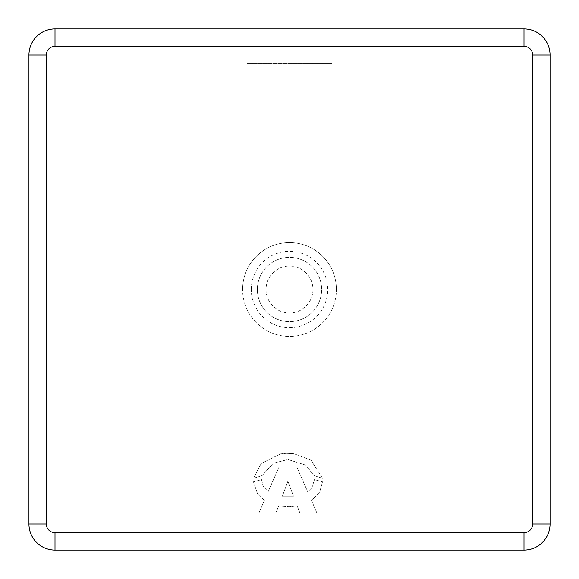 <?xml version="1.0" encoding="UTF-8"?>
<svg xmlns="http://www.w3.org/2000/svg" width="579" height="579" viewBox="0 0 579 579"><rect width="100%" height="100%" fill="white"/><g stroke="black" fill="none" stroke-linecap="round" stroke-linejoin="round"><path stroke-width="0.43" stroke-dasharray="2.9 2.17" d="M251.286 289.5A38.214 38.214 0 0 1 289.5 251.286A38.214 38.214 0 0 1 327.714 289.5A38.214 38.214 0 0 1 289.5 327.714A38.214 38.214 0 0 1 251.286 289.5M336.399 289.5A46.899 46.899 0 0 0 289.5 242.601A46.899 46.899 0 0 0 242.601 289.5A46.899 46.899 0 0 1 289.5 242.601A46.899 46.899 0 0 1 336.399 289.5A46.899 46.899 0 0 1 289.5 336.399A46.899 46.899 0 0 1 242.601 289.5A46.899 46.899 0 0 0 289.5 336.399A46.899 46.899 0 0 0 336.399 289.5M257.365 289.5A32.134 32.134 0 0 0 289.5 321.635A32.134 32.134 0 0 0 321.635 289.5A32.134 32.134 0 0 1 289.5 321.635A32.134 32.134 0 0 1 257.365 289.5A32.134 32.134 0 0 1 289.5 257.365A32.134 32.134 0 0 1 321.635 289.5A32.134 32.134 0 0 0 289.5 257.365A32.134 32.134 0 0 0 257.365 289.5A32.134 32.134 0 0 1 289.5 257.365A32.134 32.134 0 0 1 321.635 289.5M332.057 28.95L332.057 63.69L246.944 63.69L246.944 28.95L55.005 28.95A26.055 26.055 0 0 0 28.95 55.005L28.95 523.995A26.055 26.055 0 0 0 55.005 550.05L523.995 550.05A26.055 26.055 0 0 0 550.05 523.995L550.05 55.005A26.055 26.055 0 0 0 523.995 28.95L332.057 28.95L332.057 63.69L246.944 63.69L246.944 28.95L332.057 28.95M280.511 453.885L286.402 453.343L293.937 453.733L310.981 460.146L322.561 478.341L313.919 475.562L305.85 465.161L287.995 459.516L273.281 463.236L262.149 475.562L253.436 478.341L261.151 463.511L280.511 453.885L286.402 453.343L293.937 453.733L310.981 460.146L322.561 478.341L313.919 475.562L305.85 465.161L287.995 459.516L273.281 463.236L262.149 475.562L253.436 478.341L261.151 463.511L280.511 453.885M296.795 467L307.746 491.846L311.922 487.699L314.462 479.651L322.561 481.815L319.666 492.027L311.531 500.56L316.93 513.059L299.958 513.059L297.099 505.807L289.059 506.589L278.658 505.807L275.886 513.059L258.914 513.059L264.386 500.408L257.669 494.126L253.436 481.815L261.534 479.651L263.177 486.266L268.171 491.687L279.049 467L296.795 467L307.746 491.846L311.922 487.699L314.462 479.651L322.561 481.815L319.666 492.027L311.531 500.56L316.93 513.059L299.958 513.059L297.099 505.807L289.059 506.589L278.658 505.807L275.886 513.059L258.914 513.059L264.386 500.408L257.669 494.126L253.436 481.815L261.534 479.651L263.177 486.266L268.171 491.687L279.049 467L296.795 467M285.411 488.017L287.893 481.236L293.473 496.167L282.364 496.167L287.893 481.236L293.473 496.167L282.364 496.167L285.411 488.017M312.95 289.5A23.45 23.45 0 0 1 289.5 312.95A23.45 23.45 0 0 1 266.05 289.5A23.45 23.45 0 0 1 289.5 266.05A23.45 23.45 0 0 1 312.95 289.5"/><path stroke-width="0.87" d="M55.005 532.68L55.005 550.05A26.055 26.055 0 0 1 28.95 523.995L28.95 55.005A26.055 26.055 0 0 1 55.005 28.95L523.995 28.95A26.055 26.055 0 0 1 550.05 55.005L550.05 523.995A26.055 26.055 0 0 1 523.995 550.05L55.005 550.05A26.055 26.055 0 0 1 28.95 523.995L46.32 523.995A8.685 8.685 0 0 0 55.005 532.68L523.995 532.68A8.685 8.685 0 0 0 532.68 523.995L532.68 55.005A8.685 8.685 0 0 0 523.995 46.32L55.005 46.32A8.685 8.685 0 0 0 46.32 55.005L46.32 523.995M532.68 523.995L550.05 523.995A26.055 26.055 0 0 1 523.995 550.05L523.995 532.68M46.32 55.005L28.95 55.005A26.055 26.055 0 0 1 55.005 28.95L55.005 46.32M523.995 46.32L523.995 28.95A26.055 26.055 0 0 1 550.05 55.005L532.68 55.005"/></g></svg>
